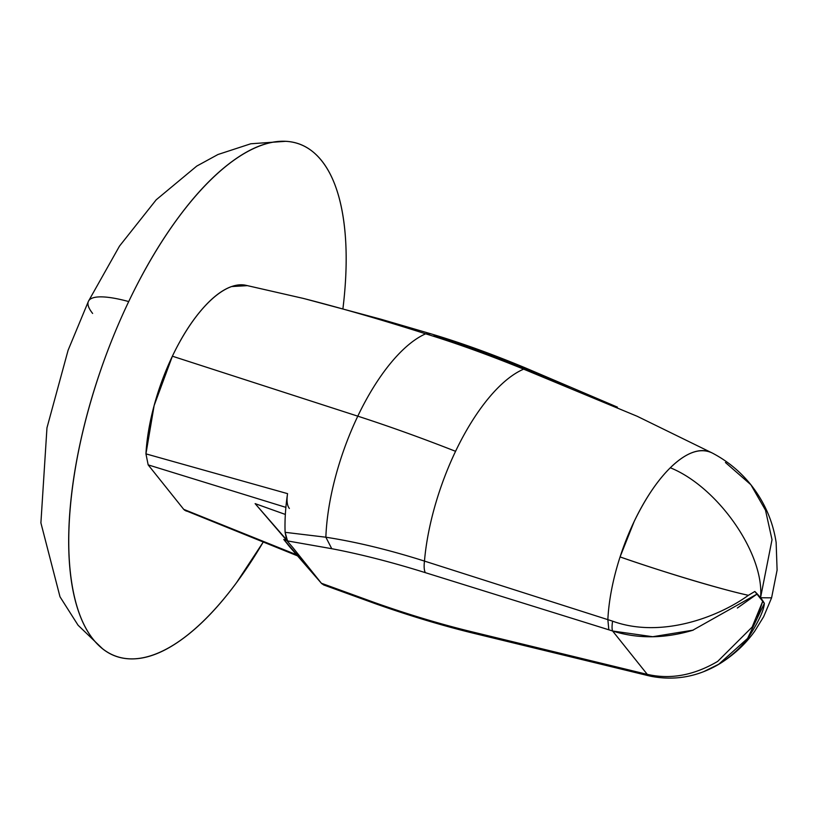 <?xml version="1.0" encoding="UTF-8"?>
<svg xmlns="http://www.w3.org/2000/svg" width="818" height="818" viewBox="0 0 818 818"><rect width="100%" height="100%" fill="white"/><g stroke="black" fill="none" stroke-linecap="round" stroke-linejoin="round"><path stroke-width="1.23" d="M128.712 301.566A98.917 22.014 -154.5 0 0 88.508 301.126A98.917 22.014 25.5 0 1 128.712 301.566A272.016 110.635 -70.3 0 1 294.674 142.629A272.016 110.635 -70.3 0 1 342.946 308.55L343.867 300.482C347.19 268.805 346.924 240.86 343.069 216.637C339.214 192.424 332.067 173.784 321.627 160.727C311.188 147.659 298.243 141.166 282.803 141.238C267.363 141.32 250.594 147.966 232.506 161.166C214.418 174.377 196.381 193.14 178.406 217.465C160.42 241.791 143.856 269.828 128.712 301.566C113.579 333.304 101.013 366.341 91.023 400.656C81.033 434.982 74.377 467.988 71.054 499.665C67.73 531.352 67.996 559.297 71.851 583.51C75.706 607.733 82.853 626.373 93.293 639.431C103.733 652.498 116.677 658.991 132.117 658.909C147.557 658.838 164.326 652.191 182.414 638.991C200.502 625.78 218.539 607.017 236.514 582.692L263.191 542.119A272.016 110.635 -70.3 0 1 101.984 648.285A272.016 110.635 -70.3 0 1 128.712 301.566M712.1 452.937L637.191 416.28L712.1 452.937C700.167 447.354 686.241 452.303 670.31 467.763A120.266 48.916 -70.3 0 1 712.1 452.937L711.916 452.835C727.13 460.738 740.126 471.373 750.883 484.747L765.505 510.197L772.018 539.696L760.546 597.754L772.018 539.696L765.505 510.197L750.883 484.747C764.482 501.976 772.898 521.23 776.139 542.487L777.1 570.115L771.589 597.835L760.546 597.754L771.589 597.835L763.644 616.731L754.748 631.159C745.576 644.032 733.869 654.911 719.646 663.797L703.644 671.67M245.369 285.185A121.166 49.285 109.7 0 0 172.383 356.198L357.793 416.168A145.492 59.182 -70.3 0 1 425.646 333.816L425.646 333.816C455.79 343.059 488.458 354.838 523.663 369.153L637.191 416.28L523.663 369.153A144.704 58.855 109.7 0 0 455.565 451.311A144.704 58.855 -70.3 0 1 523.663 369.153C488.458 354.838 455.79 343.059 425.646 333.816A145.492 59.182 109.7 0 0 357.793 416.168A494.563 110.072 25.5 0 1 455.565 451.311A144.704 58.855 109.7 0 0 424.47 561.087L607.856 619.645A120.266 48.916 -70.3 0 1 620.075 556.925A120.266 48.916 109.7 0 0 607.856 619.645A76.35 19.07 21.8 0 1 612.6 621.169C659.697 638.347 716.271 618.388 748.398 595.32A121.166 8.129 -162 0 1 620.075 556.925A120.266 48.916 -70.3 0 1 634.175 521.465A120.266 48.916 -70.3 0 1 670.31 467.763C718.051 487.047 764.636 554.144 760.546 597.754L764.339 603.347C763.961 610.085 758.899 621.066 749.155 636.322C743.47 644.819 734.687 653.306 722.785 661.782L719.646 663.797M725.433 462.507L750.883 484.747M304.173 298.621L380.871 319.204L430.626 333.744L425.646 333.816C382.088 319.92 341.27 308.11 303.192 298.386L295.85 296.709L303.192 298.386C341.27 308.11 382.088 319.92 425.646 333.816L430.738 333.785M433.969 335.697L476.137 349.562L527.007 369.296L569.103 387.016M323.979 585.064L321.658 583.571L283.764 539.461L315.932 576.424L293.018 547.763L321.392 583.254L374.91 602.682C409.041 614.737 441.669 624.512 472.804 632.017L643.817 673.551A60.767 15.174 -158.2 0 0 647.253 674.339L612.621 631.015L647.253 674.339C670.423 679.686 693.899 675.371 717.683 661.394L752.161 627.048L762.785 601.077L757.131 594.001L692.631 630.32C664.461 638.684 637.784 638.919 612.621 631.015A60.767 15.174 -158.2 0 0 608.837 629.799L425.35 572.661C391.832 562.191 360.636 554.205 331.76 548.704L325.861 537.211C356.178 541.905 389.051 549.86 424.47 561.087A144.704 58.855 -70.3 0 1 455.565 451.311A494.563 110.072 -154.5 0 0 357.793 416.168A145.492 59.182 109.7 0 0 325.861 537.211A145.492 59.182 -70.3 0 1 357.793 416.168L172.383 356.198A121.166 49.285 109.7 0 0 145.941 453.867L287.558 493.643A139.99 56.943 109.7 0 0 285.114 532.324L286.75 532.487M294.613 296.433L290.605 295.513M293.018 547.763L255.124 503.632L285.349 514.44L255.124 503.632L293.018 547.763L255.124 503.632L287.517 540.882L285.114 532.324A139.99 56.943 -70.3 0 1 287.558 493.643C286.504 500.688 287.108 505.626 289.368 508.459M148.17 464.88L285.891 507.364L148.17 464.88L183.713 509.348L296.566 554.757L183.713 509.348L148.17 464.88L145.941 453.867L154.132 405.554L172.383 356.198C181.085 337.967 190.686 322.66 201.197 310.288C211.698 297.926 221.821 290.012 231.545 286.556L247.414 285.646M647.253 674.339A24.724 13.374 102.3 0 0 650.893 676.271A24.724 13.374 -77.7 0 1 647.253 674.339A60.767 15.174 21.8 0 1 643.817 673.551L472.804 632.017A24.724 11.922 103.7 0 0 475.871 633.827A24.724 11.922 -76.3 0 1 472.804 632.017C441.669 624.512 409.041 614.737 374.91 602.682L375.544 603.745L374.91 602.682L321.658 583.571L289.49 546.629L283.764 539.461L286.709 540.514L283.764 539.461L315.922 576.414M760.546 597.754C764.636 554.144 718.051 487.047 670.31 467.763C657.437 480.442 645.392 498.346 634.175 521.465L620.075 556.925C661.005 571.301 721.425 589.533 748.398 595.32L754.84 591.465L760.546 597.754A121.166 26.963 -154.5 0 0 754.84 591.465L764.339 603.347A121.166 26.963 -154.5 0 0 760.546 597.754M92.628 313.437A98.917 22.014 25.5 0 1 88.508 301.126M186.248 511.097L183.713 509.348M325.861 537.211L331.76 548.704L287.558 540.933L331.76 548.704C360.636 554.205 391.832 562.191 425.35 572.661A24.724 7.29 -72.7 0 1 424.47 561.087C389.051 549.86 356.178 541.905 325.861 537.211L285.114 532.324L286.464 539.113M424.47 561.087A24.724 7.29 107.3 0 0 425.35 572.661L608.837 629.799L607.856 619.645L424.47 561.087M711.568 668.204L718.439 664.513L747.58 638.439L764.339 603.347L762.785 601.077L757.488 617.201M643.817 673.551L646.905 675.341L475.861 633.827C443.857 626.097 410.411 616.066 375.534 603.756L323.591 584.921M737.355 608.03L757.131 594.001L754.84 591.465L748.398 595.32C716.271 618.388 659.697 638.347 612.6 621.169A76.35 19.07 -158.2 0 0 607.856 619.645L608.837 629.799A60.767 15.174 21.8 0 1 612.621 631.015A24.724 5.644 -71.6 0 1 612.6 621.169A24.724 5.644 108.4 0 0 612.621 631.015L652.723 636.721L693.275 630.126M287.128 496.608L287.558 493.643L145.941 453.867M184.459 510.125L297.537 555.872M617.385 407.129L526.168 368.233A24.724 5.215 112.7 0 0 523.663 369.153A24.724 5.215 -67.3 0 1 526.168 368.233A24.724 5.215 -67.3 0 1 527.007 369.296M285.758 141.309L250.799 143.774L217.956 154.51L196.77 166.074L156.207 199.797L119.5 246.095L88.436 301.269L68.098 350.247L46.963 427.845L40.9 522.886L60 596.792L78.078 625.238L102.72 648.909M245.942 285.308L298.038 297.21M718.409 664.523C697.048 676.915 674.543 680.832 650.893 676.271L646.905 675.361M526.168 368.233C492.364 354.133 460.524 342.64 430.626 333.744"/></g></svg>
